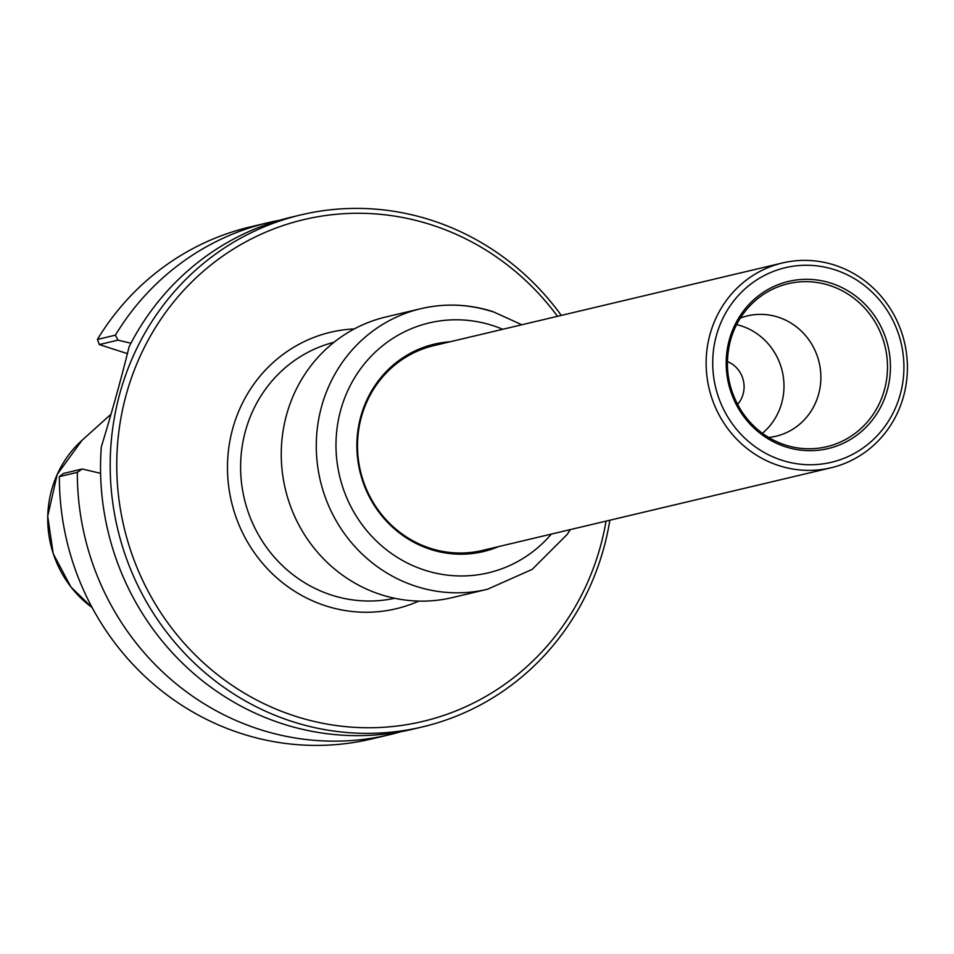 <?xml version="1.0" encoding="UTF-8"?>
<svg xmlns="http://www.w3.org/2000/svg" width="954" height="954" viewBox="0 0 954 954"><rect width="100%" height="100%" fill="white"/><g stroke="black" fill="none" stroke-linecap="round" stroke-linejoin="round"><path stroke-width="1.43" d="M100.599 473.351L82.259 468.986L77.334 472.349L59.375 476.606L63.56 473.422L82.259 468.986M117.986 340.149L99.299 344.573L97.415 339.433L115.386 335.176L117.986 340.149L130.936 343.225M99.299 344.573L127.586 353.684M561.298 315.404A263.113 250.938 76.7 0 0 431.303 220.207A263.113 250.938 76.7 0 0 301.094 214.853L291.447 217.142A263.113 250.938 -103.3 0 0 129.1 346.767C121.909 376.21 112.655 409.612 101.315 446.949A263.113 250.938 -103.3 0 0 412.843 729.178L422.491 726.9A263.113 250.938 76.7 0 0 584.838 597.264A263.113 250.938 76.7 0 0 609.856 520.228M97.415 339.433A263.113 250.938 -103.3 0 1 250.282 226.909L268.241 222.64A263.113 250.938 -103.3 0 1 279.904 220.183M115.386 335.176A263.113 250.938 -103.3 0 1 268.241 222.64M401.181 731.646A263.113 250.938 -103.3 0 1 389.649 734.687A263.113 250.938 -103.3 0 1 77.334 472.349M389.649 734.687L371.678 738.945A263.113 250.938 -103.3 0 1 59.375 476.606M301.094 214.853A263.113 250.938 76.7 0 0 117.616 528.766A263.113 250.938 76.7 0 0 422.491 726.9M557.494 316.311A257.854 245.917 76.7 0 0 431.458 224.858A257.854 245.917 76.7 0 0 124.151 402.683A257.854 245.917 76.7 0 0 311.648 720.83A257.854 245.917 76.7 0 0 606.064 521.122M444.039 343.213A105.775 100.874 76.7 0 0 434.142 345.014A105.775 100.874 76.7 0 0 360.385 471.204A105.775 100.874 76.7 0 0 482.951 550.852A105.775 100.874 76.7 0 0 492.598 548.025M449.99 341.794A106.562 101.625 76.7 0 0 359.885 471.324A106.562 101.625 76.7 0 0 498.548 546.618M487.422 589.274L452.387 597.586A144.185 137.519 -103.3 0 1 381.028 594.652A144.185 137.519 -103.3 0 1 281.275 451.612A144.185 137.519 -103.3 0 1 385.857 316.978L420.893 308.679A144.185 137.519 76.7 0 0 316.299 443.312A144.185 137.519 76.7 0 0 416.063 586.34A144.185 137.519 76.7 0 0 487.422 589.274L532.213 569.371L567.177 534.431L570.385 529.577M736.607 324.61A61.831 58.969 -103.3 0 1 782.244 371.189A61.831 58.969 -103.3 0 1 762.377 433.295M727.377 361.542A26.593 25.364 -103.3 0 1 737.549 404.436M785.619 446.83A85.896 81.913 -103.3 0 1 751.299 302.072A85.896 81.913 -103.3 0 1 888.019 346.111A85.896 81.913 -103.3 0 1 785.619 446.83M740.34 318.087A61.831 58.969 -103.3 0 1 747.483 315.881A61.831 58.969 -103.3 0 1 819.128 362.437A61.831 58.969 -103.3 0 1 776.019 436.205A61.831 58.969 -103.3 0 1 768.638 437.445M781.898 460.257A99.979 95.352 -103.3 0 1 741.95 291.757A99.979 95.352 -103.3 0 1 901.101 343.011A99.979 95.352 -103.3 0 1 781.898 460.257M778.965 465.635A105.25 100.373 -103.3 0 1 706.151 361.232A105.25 100.373 -103.3 0 1 782.495 262.958A105.25 100.373 -103.3 0 1 904.44 342.212A105.25 100.373 -103.3 0 1 831.053 467.782A105.25 100.373 -103.3 0 1 778.965 465.635M831.053 467.782L482.426 550.434A105.25 100.373 -103.3 0 1 430.337 548.3A105.25 100.373 -103.3 0 1 357.523 443.896A105.25 100.373 -103.3 0 1 433.867 345.622L782.495 262.958M354.316 328.915A142.086 135.504 76.7 0 0 231.476 501.768A142.086 135.504 76.7 0 0 418.842 601.08M92.168 607.615A106.323 101.398 -103.3 0 1 82.008 440.331L57.204 474.424L47.7 516.233L53.209 553.69L70.954 587.032L92.192 607.65M333.972 342.283A131.557 125.475 76.7 0 0 240.611 465.731A131.557 125.475 76.7 0 0 331.646 595.117A131.557 125.475 76.7 0 0 394.67 598.265M442.775 343.512A105.775 100.874 76.7 0 0 433.51 345.169L442.775 343.512M491.334 548.323L482.319 551.007A105.775 100.874 76.7 0 0 491.346 548.323M502.746 329.285A128.396 122.458 76.7 0 0 492.693 325.552A128.396 122.458 76.7 0 0 346.946 392.511A128.396 122.458 76.7 0 0 392.368 554.119A128.396 122.458 76.7 0 0 551.317 534.109M492.252 311.612A144.185 137.519 76.7 0 0 420.893 308.679C445.053 303.074 469.058 304.064 492.92 311.624L521.826 324.765M785.273 445.017A83.761 79.886 -103.3 0 1 729.118 381.135A83.761 79.886 -103.3 0 1 755.461 300.474A83.761 79.886 -103.3 0 1 885.133 346.791A83.761 79.886 -103.3 0 1 790.055 446.389A83.761 79.886 -103.3 0 1 785.273 445.017M82.008 440.331L111.046 414.179M790.055 446.389L785.297 445.029C767.35 439.055 752.909 428 741.962 411.842C727.58 389.149 723.871 364.929 730.824 339.159C735.462 323.704 743.667 310.813 755.461 300.474"/></g></svg>
